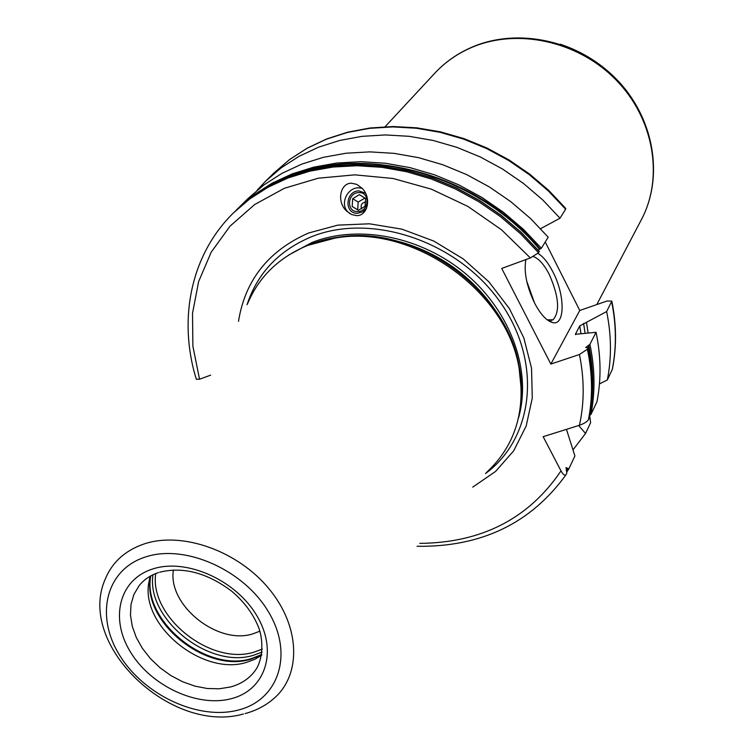 <?xml version="1.0" encoding="UTF-8"?>
<svg xmlns="http://www.w3.org/2000/svg" width="754" height="754" viewBox="0 0 754 754"><rect width="100%" height="100%" fill="white"/><g stroke="black" fill="none" stroke-linecap="round" stroke-linejoin="round"><path stroke-width="1.13" d="M173.392 569.977C167.558 605.179 217.821 645.396 252.976 633.822L259.876 631.192M261.676 655.254L254.701 659.364L246.549 662.37C203.571 676.102 142.148 627.271 148.538 584.227L150.103 578.799C143.514 623.153 206.643 673.341 250.903 659.184L261.751 654.821M150.093 576.282L148.538 584.227M247.585 303.711C258.886 276.793 278.905 257.368 307.651 245.436L334.823 238.151C412.278 223.674 507.037 290.742 519.148 368.602C525.887 411.448 514.944 446.142 486.321 472.673M472.739 487.122L495.557 471.457L513.691 450.826L526.169 426.019L532.277 398.065L531.542 368.225L523.832 337.905L509.402 308.593L488.865 281.789L463.21 258.876L433.72 241.035L401.91 229.159L369.403 223.797L337.82 225.135L308.697 232.977C268.584 250.545 245.182 279.998 238.49 321.327M611.833 301.129L606.64 311.553C611.456 335.181 611.683 357.98 607.338 379.941L612.361 369.309C616.734 347.368 616.555 324.644 611.833 301.129L607.036 301.016L579.769 310.478L545.236 241.977M566.235 470.364L567.611 468.291L566.047 467.574L566.848 473.069L566.103 474.615C564.934 476 563.238 474.756 561.004 470.892L543.163 436.679L579.44 425.265C584.161 423.578 587.168 421.703 588.469 419.639C592.861 397.094 592.503 373.635 587.394 349.262L579.449 354.503L550.844 364.069L501.721 268.443L530.392 257.934L538.544 252.741L520.505 233.74L500.42 216.596L478.62 201.61L455.463 189.009L431.326 179L406.613 171.733L381.712 167.294L357.047 165.739L332.976 167.039L309.894 171.149L288.113 177.944L267.953 187.294L249.687 198.99L233.523 212.835C190.526 254.956 177.887 319.63 196.313 379.243L199.527 379.234L210.677 375.143M587.394 349.262L588.063 347.877L585.726 347.5L589.911 344.324C594.981 368.602 595.321 391.976 590.938 414.446L589.656 415.369L590.608 422.721L585.556 433.427L573.04 449.827M540.59 228.669L560.015 218.217L565.613 209.216L565.575 208.227M550.844 364.069L579.769 310.478M606.64 311.553L579.76 325.907L580.9 333.409M589.911 344.324L596.056 332.288L575.377 334.305L579.76 325.907M541.353 248.226L548.205 237.199L530.505 218.509L510.778 201.657L489.365 186.935L466.603 174.57L442.871 164.768L418.564 157.661L394.069 153.354L369.771 151.874L346.067 153.222L323.306 157.332L301.826 164.099L281.921 173.373L263.862 184.966L247.877 198.67L236.153 210.262L253.806 194.918L272.015 183.241L292.1 173.92L313.787 167.134L336.784 163.024L360.742 161.705L385.303 163.241L410.082 167.642L434.681 174.862L458.705 184.805L481.749 197.341L503.436 212.251L523.408 229.31L541.353 248.226L538.177 250.13M567.611 468.291L568.714 469.111L574.906 455.991L566.461 429.346M590.938 414.446L596.961 401.778C601.324 379.498 601.032 356.331 596.056 332.288M538.544 252.741L539.251 251.6L521.24 232.618L501.184 215.503L479.412 200.526L456.283 187.944L432.174 177.953L407.49 170.696L382.627 166.266L357.98 164.711L333.947 166.021L310.874 170.131L289.121 176.926L268.98 186.266L250.724 197.963L233.523 212.835M588.469 419.639L589.119 418.263C593.511 395.699 593.162 372.24 588.063 347.877M578.62 425.52L585.556 433.427M586.508 322.41L588.101 332.872M607.338 379.941L599.449 383.946M257.057 190.338L265.455 181.337L281.214 167.812L298.999 156.351L318.584 147.171L339.696 140.451L362.061 136.342L385.322 134.938L409.149 136.314L433.164 140.47L456.981 147.379L480.223 156.936L502.494 169.009L523.436 183.41L542.71 199.904L560.015 218.217M356.736 215.625L351.647 214.551L346.548 211.007C336.35 201.733 340.214 183.005 351.402 183.213L356.717 184.353L362.005 188.189C371.929 197.727 367.669 215.964 356.736 215.625M537.998 253.419C543.229 256.596 548.215 262.788 552.946 271.987C565.34 295.436 565.18 326.718 552.201 322.458C546.301 320.591 540.42 314.116 534.558 303.023C526.584 286.2 523.7 271.723 525.906 259.583M533.446 256.577C538.837 258.594 544.105 264.531 549.242 274.399C558.884 296.463 560.156 311.591 553.04 319.79L547.234 319.847M350.101 213.768L347.622 211.648C339.865 203.721 347.349 187.501 358.612 187.821L362.061 188.255M365.473 193.203L359.027 190.913C345.407 190.611 343.796 213.976 357.519 213.269L362.542 211.931L366.604 208.34M358.904 192.6C370.563 191.931 369.243 211.865 357.632 211.572C345.992 212.176 347.349 192.345 358.904 192.6M365.077 206.276L365.605 198.443L359.404 194.645L352.693 198.66L352.165 206.464L358.357 210.281L365.077 206.276M361.581 208.811C360.384 205.211 361.637 202.949 365.351 202.034L365.756 202.053M358.395 210.262L357.669 209.819L358.188 202.063L364.851 198.095L365.615 198.556M352.165 206.464L357.669 209.819M352.693 198.66L358.188 202.063M359.404 194.645L364.851 198.095M262.354 649.071L254.268 652.059C210.997 665.989 149.311 617.017 155.701 573.587M152.949 574.784C146.21 619.175 209.339 669.448 253.636 655.226L262.138 652.069M261.808 654.5L251.459 658.572C206.238 673.105 141.969 620.561 150.762 575.905M150.461 576.075L150.103 578.799L150.48 576.065M261.751 654.84L254.701 659.364M158.425 572.606C150.234 575.349 143.778 579.732 139.056 585.764L133.901 594.472L131.017 604.378L130.47 615.113L132.261 626.291L136.304 637.526L142.44 648.431L150.461 658.638L160.065 667.799L170.932 675.603L182.704 681.786L194.966 686.14L207.303 688.506L219.301 688.788L230.535 686.969C241.874 683.85 250.498 677.799 256.407 668.817C263.551 656.809 262.976 638.355 258.518 627.196C253.165 613.831 244.221 601.824 231.667 591.164C207.02 572.757 183.005 566.442 159.622 572.229M152.968 568.902C119.047 579.317 109.509 618.629 130.668 652.342C151.347 686.206 197.633 707.714 231.299 698.675C265.248 690.155 278.245 651.654 257.029 616.037C236.322 580.278 186.568 557.951 152.968 568.902M145.729 556.895C105.701 569.411 94.797 615.877 119.754 655.471C144.155 695.254 198.453 720.551 238.179 710.079C278.245 700.212 293.966 654.868 268.924 612.625C244.484 570.194 185.371 543.766 145.729 556.895M245.154 713.567C256.2 710.598 265.776 705.574 273.881 698.506C301.572 674.773 300.422 626.715 269.084 588.912C238.028 550.967 182.591 531.259 144.485 543.822C125.343 550.307 112.261 562.079 105.249 579.147C75.984 644.444 171.007 734.735 243.467 714M313.428 243.325L336.765 237.444C413.446 223.127 507.178 289.461 519.167 366.538L521.382 390.506M308.122 245.257L310.309 244.362C353.051 227.425 410.167 236.19 453.955 267.67C497.715 299.187 524.011 350.431 521.325 396.161M518.507 417.989C531.843 371.628 511.485 312.844 466.792 274.71C422.136 236.549 358.555 223.91 311.949 242.515L288.462 255.172M247.039 304.767C257.378 273.221 278.763 250.592 311.195 236.869C370.959 212.364 456.754 240.79 499.487 301.1C542.767 361.138 534.2 437.801 485.501 473.55M470.986 47.747C456.924 53.911 444.841 62.412 434.747 73.251C445.001 62.252 457.235 53.628 471.448 47.389C517.338 27.238 578.261 40.16 616.197 78.963C654.265 117.662 664.161 176.672 641.437 219.546C663.888 177.256 654.029 118.472 615.764 79.641C577.63 40.707 516.509 27.766 470.986 47.747M612.257 369.573C616.593 347.773 616.395 325.153 611.664 301.723M565.613 209.216L548.507 191.082L529.431 174.768L508.714 160.517L486.669 148.576L463.672 139.132L440.091 132.327L416.302 128.237L392.702 126.908L369.639 128.331L347.481 132.44L326.529 139.141L307.104 148.274L289.451 159.669L273.787 173.118L289.555 159.565L307.312 148.095L326.821 138.887L347.839 132.138L370.044 127.992L393.126 126.531L416.736 127.822L440.506 131.865L464.059 138.642L487.018 148.038L509.016 159.923L529.694 174.127L548.724 190.394L565.792 208.49M588.177 345.455L591.268 365.134L592.182 384.568M539.581 249.348C479.195 176.832 371.468 145.268 295.493 174.579M588.723 345.209C593.643 368.819 594.058 391.58 589.977 413.503M540.137 249.084C472.07 166.53 344.729 139.405 268.933 186.276M566.461 470.977L567.941 468.752M588.026 348.009C593.125 372.363 593.483 395.793 589.091 418.319M575.472 333.984L575.585 334.653M583.605 323.4L585.057 333.098M530.392 257.934L501.353 229.659L467.848 206.398L431.25 189.122L393.079 178.491L354.889 174.843L318.207 178.208L284.418 188.274L254.72 204.504L230.083 226.096L211.243 252.119L198.641 281.544L192.524 313.259L192.883 346.18L199.527 379.234M579.44 425.265C584.416 402.702 584.416 379.111 579.449 354.503M419.818 543.37C481.646 542.795 528.714 518.639 561.004 470.892M534.539 302.985L526.678 280.997M627.111 91.526C609.552 69.057 587.262 53.289 560.241 44.203M313.023 243.467L334.823 238.151M521.382 390.93L519.148 368.602M385.087 126.729L434.747 73.251M596.8 304.569L641.437 219.546M568.714 469.111L566.801 471.938M539.298 251.431L521.287 232.458L501.24 215.352L479.478 200.394L456.358 187.821L432.268 177.84L407.584 170.593L382.721 166.172L358.075 164.626L334.031 165.946L310.959 170.065L289.187 176.87L269.027 186.229L250.752 197.944L234.579 211.789M265.455 181.337L273.787 173.118M566.103 474.615C530.967 523.295 481.288 547.187 417.085 546.282M548.488 320.271L552.201 322.458M553.04 319.79L551.089 320.469M549.657 320.959L549.138 321.138M346.548 211.007L347.622 211.648"/></g></svg>
